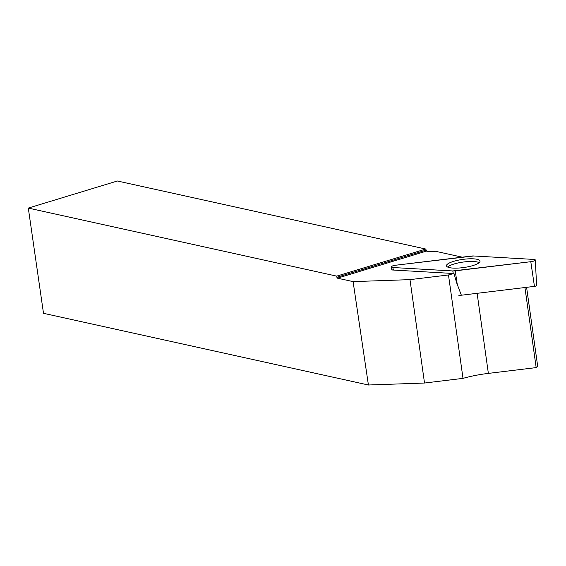<?xml version="1.0" encoding="UTF-8"?>
<svg xmlns="http://www.w3.org/2000/svg" width="566" height="566" viewBox="0 0 566 566"><rect width="100%" height="100%" fill="white"/><g stroke="black" fill="none" stroke-linecap="round" stroke-linejoin="round"><path stroke-width="0.85" d="M535.33 260.027A4.379 1.061 -8 0 0 533.639 259.412L473.707 255.974A4.379 1.061 -8 0 0 471.252 256.08L395.698 265.228A4.379 1.061 -8 0 0 391.17 266.947A4.379 1.061 -8 0 0 392.854 267.513L452.786 270.951A4.379 1.061 -8 0 0 455.241 270.852L530.795 261.704A4.379 1.061 -8 0 0 535.33 260.027L536.596 285.575A2.08 0.502 172 0 1 534.446 286.375L458.892 295.516M479.013 262.801A16.945 4.096 -8 0 0 480.032 261.181A16.945 4.096 -8 0 0 466.037 259.023A16.945 4.096 -8 0 0 447.48 264.131A16.945 4.096 -8 0 0 446.482 265.893A16.945 4.096 -8 0 0 460.745 267.881A16.945 4.096 -8 0 0 479.013 262.801M462.224 257.169L435.459 251.269L429.651 251.778L426.523 251.092L425.781 249.047L117.374 181L28.3 208.083L336.706 276.13L337.449 278.168L353.099 281.62L368.416 385L424.514 383.033L409.982 279.632L448.477 274.97A44.679 10.804 172 0 1 453.996 273.527L392.436 269.996L391.714 269.282M28.3 208.083L43.497 313.309L368.416 385M477.117 293.315L488.366 373.39A44.679 10.804 -8 0 0 463.009 378.371L424.514 383.033M463.009 378.371L448.477 274.97M526.592 287.323L537.7 366.379L536.179 367.603L524.93 287.528M488.366 373.39L536.179 367.603M353.099 281.62L409.982 279.632M426.523 251.092L337.449 278.168M425.781 249.047L336.706 276.13M447.699 267.074A16.676 4.033 172 0 1 463.052 262.072A16.676 4.033 172 0 1 479.19 262.652M453.996 273.527L456.691 282.95L461.361 295.204M425.943 250.193L336.869 277.269M473.707 255.974L395.705 265.221C391.028 266.147 390.08 266.911 392.861 267.513L452.786 270.951L530.788 261.704C535.471 260.785 536.419 260.02 533.632 259.412L473.707 255.974M392.854 267.513L393.363 270.053M453.295 273.491L452.786 270.951M534.446 286.375L530.795 261.704M455.241 270.852L457.264 284.521M391.828 269.777L391.17 266.947"/></g></svg>
